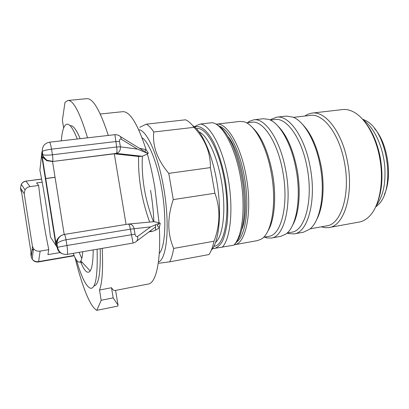 <?xml version="1.0" encoding="UTF-8"?>
<svg xmlns="http://www.w3.org/2000/svg" width="409" height="409" viewBox="0 0 409 409"><rect width="100%" height="100%" fill="white"/><g stroke="black" fill="none" stroke-linecap="round" stroke-linejoin="round"><path stroke-width="0.61" d="M153.467 221.734C145.006 199.766 141.309 177.946 142.383 156.284L138.6 156.473L114.31 153.799L52.531 161.509L116.442 153.375C119.326 152.368 120.64 150.19 120.389 146.841L116.657 146.984L52.434 154.786C47.879 155.282 44.668 155.262 42.812 154.73L42.393 154.49C42.976 157 44.499 158.932 46.963 160.287L52.664 161.325C53.012 160.43 52.935 158.252 52.434 154.786L51.534 149.173C46.999 149.766 43.911 150.507 42.28 151.396L41.948 151.703L39.898 170.292C44.187 191.596 47.71 213.83 50.46 236.985L57.148 247.348L66.943 245.492L66.028 239.771C65.45 236.433 64.898 234.643 64.382 234.413L64.351 234.423C59.172 235.799 56.621 239.163 56.698 244.51L56.979 243.846C58.477 242 61.493 240.645 66.028 239.771L130.374 229.183L133.094 243.048M29.995 186.627L38.64 185.456C41.084 207.46 44.463 228.866 48.783 249.664L40.128 251.116C37.342 251.474 35.118 250.651 33.456 248.641L32.444 246.351L24.208 193.682L25.031 189.848C26.161 188.063 27.817 186.99 29.995 186.627L26.012 181.207C23.932 181.535 22.352 182.572 21.268 184.321L20.496 188.038L24.208 193.682M60.404 252.517L47.914 254.643L48.783 249.664M38.64 185.456L36.59 182.915L42.199 182.163M70.169 125.778C72.925 125.052 76.263 129.351 80.179 138.677M100.205 248.713C100.752 272.946 98.681 285.324 93.993 285.84M61.299 140.849C62.02 131.417 63.656 125.941 66.202 124.428C69.162 122.976 72.858 127.838 77.291 139.009M97.086 249.25C97.828 275.692 95.665 288.703 90.588 288.289C86.222 286.775 81.519 277.374 76.473 260.073M81.774 258.488L79.172 252.327M82.746 251.714C82.413 256.228 81.785 259.296 80.859 260.927L79.816 262.057C77.94 262.813 75.726 259.909 73.175 253.36M80.793 262.287C84.525 271.279 87.654 274.178 90.179 270.973C92.112 268.023 93.119 261.008 93.206 249.914M142.035 137.751C148.876 141.821 157.404 163.109 161.729 188.907C166.862 218.145 165.384 246.985 159.259 253.452M45.828 181.673L46.197 181.627M87.541 137.828C79.847 112.47 73.298 100.016 67.904 100.466L64.99 102.393L62.388 120.226L63.635 127.956M75.052 257.644C81.785 285.426 90.113 306.995 96.851 310.334L101.176 300.267L113.17 297.89L118.027 305.094L117.864 306.075L96.851 310.334M102.235 248.365C103.14 269.132 102.235 283.023 99.515 290.032L101.176 300.267M150.967 230.39L150.972 231.576C154.152 231.07 156.938 229.735 159.321 227.583L160.256 223.324L159.152 223.263L157.245 225.717L159.321 227.583C161.074 261.223 156.013 283.054 148.344 284.025L114.893 290.533C113.958 290.722 112.828 289.787 111.504 287.721L113.17 297.89M99.515 290.032L111.504 287.721M144.617 151.345L147.24 153.217L148.319 153.145L146.074 149.633L139.413 148.288M108.303 135.44C100.123 110.41 92.966 98.15 86.826 98.666L67.904 100.466M159.147 223.263L150.589 226.857L137.536 236.494C138.109 239.188 137.301 241.131 135.113 242.307L135.062 242.327M148.319 153.145L147.352 153.958L142.383 156.284M160.256 223.324L159.035 222.69L153.871 221.693C153.482 211.652 152.383 201.197 150.553 190.328M100.256 114.014L122.69 111.688C129.939 111.274 137.736 123.922 146.074 149.633L144.689 151.381M61.846 235.221C58.599 236.883 56.636 239.516 55.961 243.115L55.864 244.843L56.698 244.51L57.148 247.348C57.623 250.4 59.31 252.517 62.204 253.698M41.948 151.703L42.393 154.49L41.692 155.635L42.27 156.933L46.81 160.711L52.531 161.509L64.193 234.444M126.074 224.434L114.31 153.799M30.869 254.526L30.997 252.358M31.999 250.242L33.558 248.774M21.651 192.491L20.89 190.543M32.444 246.351L31.242 256.903L30.926 254.863L31.36 254.689L31.191 253.616M31.974 250.466L33.426 248.887M31.36 254.689L21.365 190.645M121.238 139.198L137.444 149.091L120.389 146.841L119.484 141.437C119.346 139.438 119.929 138.692 121.238 139.198C121.044 137.122 120.047 135.803 118.257 135.246C116.458 134.663 115.343 134.469 114.919 134.679L116.657 146.984C117.138 150.343 117.066 152.475 116.442 153.375L142.409 156.284M137.444 149.091L147.24 153.217M137.536 236.494C136.376 236.969 135.532 236.187 134.99 234.147L134.07 228.641C133.273 225.502 131.422 223.968 128.513 224.045L64.418 234.413M228.299 136.959C242.634 155.026 250.466 207.634 242.01 229.091M158.416 262.051C166.494 259.48 169.919 228.882 164.617 193.523C159.392 158.15 147.204 129.878 138.728 129.771M212.557 248.677L233.779 245.19C242.506 236.821 245.891 207.031 240.436 176.882C235.047 146.703 222.291 123.738 212.051 122.7L200.476 124.029C197.189 125.128 195.021 126.202 193.973 127.245M194.04 127.337C205.195 139.459 210.64 152.879 210.384 167.598L168.764 173.365C157.342 159.796 152.337 146.013 153.753 132.005L194.04 127.337C191.115 123.436 188.273 120.926 185.512 119.801L146.258 124.178L139.771 127.296M173.667 248.421C167.322 233.697 167.189 217.424 173.273 199.597L214.904 193.242C220.533 208.748 220.236 224.745 214.019 241.223L173.667 248.421C172.721 254.214 171.402 258.682 169.72 261.826L209.045 254.546C211.1 251.392 212.757 246.954 214.019 241.223M158.917 263.238L169.72 261.826M173.273 199.597L168.764 173.365M214.904 193.242L210.384 167.598M153.753 132.005C151.151 127.981 148.651 125.374 146.258 124.178M211.223 250.385C218.81 242.343 221.877 215.032 217.486 185.655C213.135 156.274 202.245 131.038 192.644 125.558M376.837 204.106C382.277 190.993 383.376 175.251 380.125 156.872C377.083 142.107 371.893 130.348 364.557 121.596M236.566 242.051C245.809 235.921 249.879 206.376 244.331 176.637C239.725 150.318 228.723 129.152 219.316 126.151M321.3 226.826L324.659 227.639L328.534 227.624L359.23 222.036C362.849 221.376 366.203 219.495 369.286 216.392C379.634 206.361 384.378 181.018 379.491 156.78C375.493 135.691 364.879 117.879 353.754 112.046C349.899 109.97 346.147 109.147 342.491 109.571L311.5 113.165L307.788 114.28L304.807 116.033M329.081 227.532C344.087 225.962 354.066 194.244 347.44 161.458C342.067 132.046 325.329 110.788 312.047 113.094M310.124 228.851L326.786 225.834C341.218 224.331 350.764 193.708 344.383 162.097C339.209 133.723 323.125 113.16 310.344 115.389L293.529 117.352M316.673 219.561C323.064 208.007 325.007 186.233 321.019 165.512C317.231 146.918 311.055 133.191 302.496 124.331M287.046 233.11L288.176 233.508L294.107 233.912L303.447 232.21L309.695 229.214C320.37 221.223 325.523 193.068 320.119 165.451C315.676 141.146 304.03 121.279 293.013 117.132L286.162 116.084L276.735 117.178L271.177 119.29L270.211 119.995M294.107 233.912C307.946 232.588 316.755 200.43 310.15 166.903C304.756 136.836 288.953 114.97 276.735 117.178M287.154 233.012L291.745 232.179C305.053 230.916 313.458 199.873 307.098 167.547C301.903 138.544 286.729 117.388 274.976 119.52L270.344 120.062M292.501 225.395C299.143 214.244 301.223 191.141 297.016 169.019C292.946 148.912 286.494 134.505 277.675 125.788M264.485 237.118L266.704 237.89L271.285 238.074L280.865 236.325L285.794 234.137C296.423 227.143 301.597 197.951 296.004 168.968C291.392 143.37 279.48 122.741 268.718 119.382L263.36 118.722L253.687 119.842L249.362 121.35L247.46 122.736M271.285 238.074C284.337 236.918 292.348 204.48 285.758 170.466C280.349 139.965 265.196 117.705 253.687 119.842M263.58 237.281L268.882 236.32C281.423 235.221 289.051 203.907 282.711 171.11C277.506 141.693 262.951 120.154 251.898 122.219L246.545 122.843M267.813 231.172C274.613 220.584 276.765 196.172 272.348 172.624C267.997 150.972 261.336 135.916 252.379 127.455M234.163 244.838L257.701 240.548L261.412 239.045C271.888 233.161 276.99 202.971 271.213 172.588C266.438 145.665 254.352 124.275 243.958 121.785L239.971 121.427L216.203 124.178M234.331 244.812C246.054 243.933 252.711 211.059 246.157 176.248C240.732 145.052 226.673 122.138 216.376 124.157M384.409 194.377C392.747 176.719 387.752 143.165 374.629 128.697M375.539 207.112L378.136 204.812C396.055 188.932 387.359 130.517 365.595 120.543L362.44 119.096M74.039 255.477L38.615 261.607L40.128 251.116M31.248 256.918L32.214 259.148C33.809 261.136 35.941 261.954 38.615 261.607L38.472 261.939C35.808 262.276 33.722 261.341 32.214 259.148L33.456 248.641M41.692 155.635L55.864 244.843M155.538 230.16L155.573 224.807M55.062 177.353L45.348 178.641M41.631 179.132L25.885 181.121C23.824 181.448 22.285 182.516 21.268 184.321L25.031 189.848M148.937 231.918L150.972 231.576M147.352 153.958C150.282 164.249 152.772 175.389 154.827 187.383L159.035 222.69M138.6 156.473C138.037 178.14 141.724 200.011 149.653 222.087M119.484 141.437L115.752 141.555L51.534 149.173C50.782 144.791 50.077 142.47 49.412 142.214C44.591 143.247 42.219 146.31 42.28 151.396L42.812 154.73M56.979 243.846L57.521 247.246C58.824 252.363 62.025 254.746 67.122 254.398C67.771 253.749 67.71 250.778 66.943 245.492L134.99 234.147M128.232 224.086L128.283 224.076C129.065 224.255 129.76 225.957 130.374 229.183L150.589 226.857M21.176 189.444L20.808 190.047L20.516 188.155M115.609 290.39L118.027 305.094M222.194 247.307C230.548 238.963 233.626 209.03 228.176 178.672C222.793 148.283 210.349 125.118 200.476 124.029M212.711 248.447L214.423 248.432C217.435 247.588 220.129 245.144 222.511 241.111C224.633 236.172 226.213 229.884 227.246 222.23C228.334 209.607 227.706 195.732 225.359 180.604C222.578 165.64 218.687 152.925 213.687 142.455C207.031 129.76 199.756 124.561 193.999 127.281M213.973 246.259C224.776 246.116 230.676 213.973 224.306 179.643C219.014 148.84 205.809 126.289 196.478 128.702M215.635 242.358C223.421 235.84 226.387 208.094 221.289 180.287C217.036 155.737 207.45 135.624 199.198 131.949M79.816 262.057L82.485 262.675M80.859 260.927L90.179 270.973M155.108 227.281L136.662 241.141M56.963 243.871C56.58 244.199 56.928 242.624 58.006 239.142C60.067 235.809 61.212 235.344 64.382 234.413L128.513 224.045M46.963 160.287C43.758 157.363 42.372 155.507 42.797 154.725M46.81 160.711L47.061 160.338M55.961 243.115L42.27 156.933M135.108 242.302L133.078 243.053L67.122 254.398M74.162 255.758L38.472 261.939M55.046 177.25L45.333 178.539M41.611 179.035L25.885 181.121M120.18 136.437L143.733 150.947M153.876 221.693L128.815 224.014M114.919 134.679L49.412 142.214M233.897 245.093L235.589 243.309C236.591 242.286 238.14 239.495 240.226 234.95C241.918 230.119 243.232 223.329 244.158 214.577C244.572 205.471 244.239 195.834 243.166 185.671C240.927 170.026 237.246 156.243 232.118 144.326C228.58 137.347 225.461 132.358 222.772 129.346C220.006 126.662 217.624 124.847 215.62 123.896M287.507 232.946L288.176 233.508M270.702 120.021L271.177 119.29M265.523 236.929L266.704 237.89M248.508 122.613L249.362 121.35M363.013 119.74C373.678 126.933 383.105 145.773 384.838 167.204C385.871 188.365 381.561 198.007 375.902 206.325"/></g></svg>
